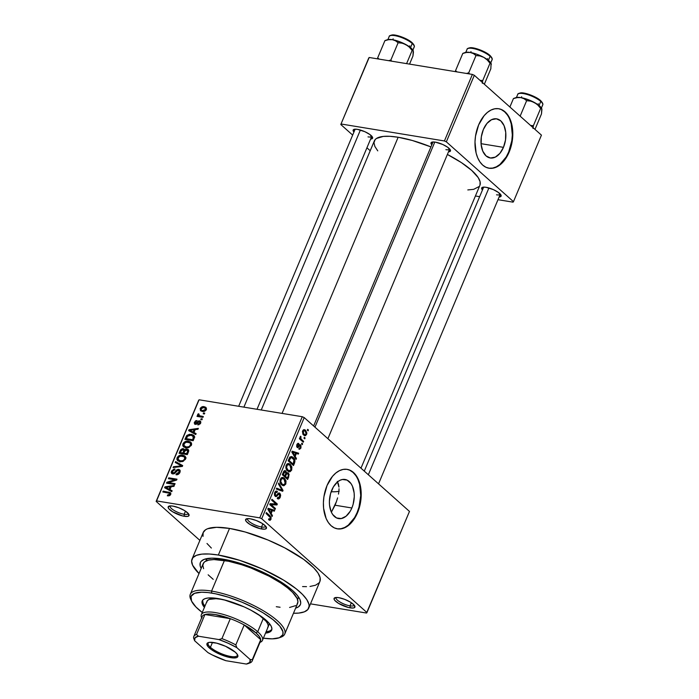 <?xml version="1.0" encoding="UTF-8"?>
<svg xmlns="http://www.w3.org/2000/svg" width="699" height="699" viewBox="0 0 699 699"><rect width="100%" height="100%" fill="white"/><g stroke="black" fill="none" stroke-linecap="round" stroke-linejoin="round"><path stroke-width="1.05" d="M247.638 518.614A9.795 2.805 -157.2 0 0 251.526 523.158A9.795 2.805 -157.2 0 0 261.54 526.985L261.741 528.994A11.298 3.242 22.8 0 1 249.194 523.944A11.298 3.242 22.8 0 1 246.459 518.824A11.298 3.242 22.8 0 1 250.303 518.798L247.367 518.632L245.532 519.864L246.275 521.489L250.085 524.512L259.914 528.619L264.676 529.16L266.284 528.523L265.769 526.312L261.959 523.28L256.149 520.458L250.303 518.798A11.298 3.242 22.8 0 1 266.336 527.186A11.298 3.242 22.8 0 1 261.741 528.994L261.54 526.985A9.795 2.805 22.8 0 1 251.771 523.306A9.795 2.805 22.8 0 1 247.551 518.772A9.795 2.805 22.8 0 1 247.638 518.614M336.114 597.488A9.795 2.805 -157.2 0 0 340.002 602.031A9.795 2.805 -157.2 0 0 350.016 605.858L350.216 607.868A11.298 3.242 22.8 0 1 337.661 602.818A11.298 3.242 22.8 0 1 334.935 597.697A11.298 3.242 22.8 0 1 338.779 597.671L335.843 597.505L334.008 598.737L334.751 600.362L338.561 603.386L348.39 607.492L353.144 608.034L354.76 607.396L354.236 605.185L350.435 602.154L344.624 599.331L338.779 597.671A11.298 3.242 22.8 0 1 354.812 606.059A11.298 3.242 22.8 0 1 350.216 607.868L350.016 605.858A9.795 2.805 22.8 0 1 340.247 602.18A9.795 2.805 22.8 0 1 336.027 597.645A9.795 2.805 22.8 0 1 336.114 597.488M170.233 505.91A9.795 2.805 -157.2 0 0 174.121 510.453A9.795 2.805 -157.2 0 0 184.134 514.281L184.335 516.29A11.298 3.242 22.8 0 1 171.779 511.24A11.298 3.242 22.8 0 1 169.044 506.12A11.298 3.242 22.8 0 1 172.889 506.093L169.962 505.927L168.118 507.159L168.87 508.785L172.679 511.808L182.509 515.914L187.262 516.456L188.879 515.818L188.354 513.608L184.553 510.576L178.743 507.754L172.889 506.093A11.298 3.242 22.8 0 1 188.931 514.481A11.298 3.242 22.8 0 1 184.335 516.29L184.134 514.281A9.795 2.805 22.8 0 1 174.366 510.602A9.795 2.805 22.8 0 1 170.145 506.067A9.795 2.805 22.8 0 1 170.233 505.91M338.43 484.005L337.311 481.384L338.963 487.089L338.43 484.005M339.024 488.75L338.963 490.488L339.024 488.75M338.77 492.288L338.482 494.114L338.77 492.288M337.608 497.871L336.437 501.611L337.608 497.871M335.057 505.22L336.437 501.611L331.378 512.201L335.057 505.22L351.868 507.981L335.057 505.22M331.798 490.086A19.825 12.189 -80.7 0 1 345.044 479.462A19.825 12.189 -80.7 0 1 351.868 507.981L350.243 511.222L346.092 516.203L341.287 518.562L336.569 517.95L332.654 514.464L331.186 511.79L329.526 505.089L329.395 501.323L330.548 493.669L333.423 486.836L337.573 481.864L339.941 480.318L342.379 479.497L347.097 480.108L351.012 483.603L352.471 486.277L354.14 492.978L354.271 496.744L353.117 504.39L351.868 507.981A19.825 12.189 -80.7 0 1 338.622 518.597A19.825 12.189 -80.7 0 1 331.798 490.086M337.18 528.802A30.136 18.523 99.3 0 0 357.084 512.629L357.556 512.708A30.136 18.523 -80.7 0 1 337.425 528.846A30.136 18.523 -80.7 0 1 327.045 485.508L332.488 476.36L335.835 473.013L339.426 470.672L343.13 469.422L346.8 469.317L350.295 470.357L353.493 472.498L356.254 475.661L358.473 479.724L360.999 489.903L360.675 501.489L359.443 507.256L355.083 517.636L348.766 525.202L345.175 527.544L341.47 528.794L337.8 528.898L334.305 527.867L331.116 525.727L328.355 522.555L326.127 518.492L323.602 508.313L323.401 502.59L323.925 496.727L327.045 485.508A30.136 18.523 -80.7 0 1 347.185 469.37A30.136 18.523 -80.7 0 1 357.556 512.708L357.084 512.629A30.136 18.523 99.3 0 0 346.949 469.335M431.807 144.842A10.546 3.023 22.8 0 1 431.825 142.177A10.546 3.023 22.8 0 1 435.407 142.15L432.672 141.993L431.169 142.587L431.807 144.842M353.939 132.059A10.546 3.023 22.8 0 1 353.947 129.394A10.546 3.023 22.8 0 1 357.53 129.367L354.795 129.21L353.292 129.804L353.939 132.059M482.459 189.988A10.546 3.023 22.8 0 1 482.467 187.323A10.546 3.023 22.8 0 1 486.05 187.297L483.315 187.14L481.812 187.734L482.459 189.988M185.445 511.144L184.134 514.281L185.445 511.144M351.335 602.721L350.016 605.858L351.335 602.721M262.859 523.848L261.54 526.985L262.859 523.848M207.69 558.475A49.725 14.251 -157.2 0 0 205.987 561.026A49.725 14.251 22.8 0 1 206.205 560.336A49.725 14.251 22.8 0 1 207.69 558.475M201.163 568.453A54.242 15.544 22.8 0 1 204.458 559.252A54.242 15.544 22.8 0 1 222.911 559.121L236.349 562.188L250.993 567.09L270.216 575.758L282.798 583.123L292.593 590.524L297.136 595.172L299.88 599.366L300.727 602.957L300.421 604.486L298.377 606.915L295.616 608.156A54.242 15.544 22.8 0 0 299.88 599.366A54.242 15.544 22.8 0 0 222.911 559.121L211.832 558.16L204.082 559.392L201.094 561.384L200.307 562.712L200.185 565.945L201.163 568.453M308.705 608.121L319.889 581.507A63.286 18.139 -157.2 0 0 292.619 552.219A63.286 18.139 -157.2 0 0 229.517 528.427L218.333 555.041A63.286 18.139 22.8 0 1 281.435 578.833A63.286 18.139 22.8 0 1 308.705 608.121A63.286 18.139 22.8 0 1 293.466 613.268L298.814 613.075L304.371 611.835L307.848 609.511L309.124 606.182L308.914 604.189L306.809 599.62L302.527 594.438L296.254 588.846L283.619 580.135L262.544 569.117L239.626 560.31L218.333 555.041L229.517 528.427L216.603 527.308L207.551 528.75L205.541 529.781L203.156 532.612L203.007 536.386M261.243 409.981L374.349 140.901A57.257 16.409 -157.2 0 1 398.15 137.249L412.331 140.49L430.942 146.912A57.257 16.409 -157.2 0 0 398.15 137.249L282.064 413.406L398.15 137.249L390.007 136.322L383.297 136.419L376.455 138.472L375.127 139.643L373.974 142.648L374.865 146.44L377.766 150.87M360.981 468.199L479.916 185.279A57.257 16.409 -157.2 0 0 447.386 154.453L461.366 162.587L471.703 170.407L478.195 177.59L480.099 181.723L479.968 185.139M364.275 471.135L483.621 187.218A9.043 2.595 22.8 0 1 483.673 187.114M238.665 406.276L355.101 129.289A9.043 2.595 22.8 0 1 355.153 129.184M313.633 425.979L432.978 142.072A9.043 2.595 22.8 0 1 433.031 141.967M503.463 147.358L481.052 143.679L503.463 147.358L499.881 153.378L495.32 157.118L490.462 158.009L486.067 155.921L482.782 151.159L481.122 144.466L481.331 136.838L483.385 129.455A19.825 12.189 -80.7 0 1 496.639 118.839A19.825 12.189 -80.7 0 1 503.463 147.358A19.825 12.189 -80.7 0 1 490.217 157.974A19.825 12.189 -80.7 0 1 483.385 129.455L486.967 123.435L491.537 119.695L496.386 118.804L500.79 120.892L504.066 125.654L505.726 132.347L505.517 139.975L503.463 147.358M488.776 168.179A30.136 18.523 99.3 0 0 508.68 152.006L509.152 152.085A30.136 18.523 -80.7 0 1 489.012 168.223A30.136 18.523 -80.7 0 1 478.64 124.885L484.084 115.737L487.43 112.39L491.021 110.049L494.726 108.799L498.396 108.695L501.891 109.726L505.08 111.866L507.841 115.038L510.069 119.101L512.594 129.28L512.271 140.866L511.039 146.633L509.152 152.085L503.708 161.233L500.362 164.58L496.771 166.921L493.066 168.171L489.396 168.276L485.901 167.236L482.703 165.095L479.942 161.932L477.723 157.869L476.115 153.055L474.997 141.967L475.521 136.104L478.64 124.885A30.136 18.523 -80.7 0 1 498.771 108.747A30.136 18.523 -80.7 0 1 509.152 152.085L508.68 152.006A30.136 18.523 99.3 0 0 498.544 108.712M409.474 511.423L304.222 417.591L261.706 518.728L366.958 612.56L409.474 511.423L304.222 417.591L302.283 416.718L259.766 517.854L156.559 500.912L199.075 399.784L302.283 416.718L304.222 417.591L261.706 518.728L366.958 612.56L366.547 613.049L310.496 603.849L366.547 613.049L409.474 511.423M304.318 437.312L305.079 437.985L304.729 438.832L303.96 438.159L304.318 437.312L303.96 438.159L304.729 438.832L305.079 437.985L304.1 437.827L305.079 437.985L304.318 437.312M301.645 439.584L303.654 441.375L303.305 442.222L299.417 438.762L299.775 437.915L300.395 438.465L300.063 437.067L300.675 436.22L300.78 438.413L301.645 439.584L300.919 438.719L300.675 436.22L300.133 436.84L300.395 438.465L299.775 437.915L299.417 438.762L303.305 442.222L303.654 441.375L302.055 441.113L303.654 441.375L301.645 439.584L300.046 439.322L301.645 439.584M301.881 443.114L302.641 443.795L302.283 444.643L301.522 443.961L301.881 443.114L301.522 443.961L302.283 444.643L302.641 443.795L301.662 443.638L302.641 443.795L301.881 443.114M300.544 444.913L297.477 446.512L296.638 446.373L297.477 446.512L297.468 445.001L296.769 444.879L298.543 444.468L298.831 443.559L297.8 443.393L298.831 443.559L296.9 444.529L297.206 447.43L299.277 446.399L298.193 446.215L299.277 446.399L299.836 445.752L298.683 445.56L300.282 445.848L300.404 447.526L299.102 448.129L298.814 449.038L300.937 448.085L300.544 444.913L299.408 444.73L300.972 445.464L300.937 448.085L299.53 449.291L298.814 449.038L299.102 448.129L300.343 447.657L300.395 445.979L299.836 445.752L297.713 447.683L296.822 446.923L296.752 444.931L297.791 443.393L298.831 443.559L297.39 445.193L297.687 446.609L299.504 444.669L300.544 444.913L299.976 444.608M295.17 456.36L296.455 458.509L296.079 459.4L291.824 452.061L292.199 451.178L298.674 453.232L298.298 454.114L296.402 453.433L295.17 456.36L296.402 453.433L298.298 454.114L298.674 453.232L292.199 451.178L291.824 452.061L296.079 459.4L296.455 458.509L295.476 458.352L296.455 458.509L295.17 456.36L294.227 456.202L295.17 456.36M291.675 470.112L290.076 471.738L287.63 470.995L285.839 467.465L286.843 464.188L287.901 463.551L289.334 463.734L291.876 466.958L291.675 470.112L291.876 466.958L290.312 464.407L288.696 463.533L286.197 465.219C285.568 467.902 286.04 469.833 287.63 470.995L289.814 471.79L288.477 471.572L289.814 471.79L291.675 470.112L290.836 469.973L291.675 470.112M285.83 484.023L283.969 485.709L281.784 484.905L279.993 481.375L280.998 478.099L282.047 477.461L283.488 477.644L286.031 480.868L285.83 484.023L286.031 480.868L284.467 478.317L282.842 477.443L280.351 479.13C279.714 481.821 280.194 483.743 281.784 484.905L283.969 485.709L282.632 485.482L283.969 485.709L285.83 484.023L284.991 483.883L285.83 484.023M270.382 518.728L268.835 518.772L268.547 519.68L270.05 520.318L270.985 519.331L270.041 519.174L270.985 519.331L269.945 520.336L268.547 519.68L268.835 518.772L270.129 519.112L270.461 517.732L266.031 513.433L266.38 512.585L271.046 517.155L270.985 519.331L270.006 515.818L266.38 512.585L266.031 513.433L270.356 517.461L270.382 518.728L268.739 519.086M271.168 513.459L272.453 515.609L272.077 516.5L267.822 509.169L268.198 508.278L274.672 510.331L274.296 511.214L272.4 510.532L271.168 513.459L272.4 510.532L274.296 511.214L274.672 510.331L268.198 508.278L267.822 509.169L272.077 516.5L272.453 515.609L271.465 515.451L272.453 515.609L271.168 513.459L270.225 513.302L271.168 513.459M271.16 504.704L275.432 508.514L275.083 509.361L269.744 504.599L270.12 503.699L275.904 503.944L271.623 500.126L271.981 499.278L277.32 504.04L276.935 504.949L271.16 504.704L276.935 504.949L277.32 504.04L271.981 499.278L271.623 500.126L275.904 503.944L270.12 503.699L269.744 504.599L275.083 509.361L275.432 508.514L273.833 508.252L275.432 508.514L271.16 504.704L269.788 504.486L271.16 504.704M279.801 493.284L277.992 493.442L276.184 495.678L274.506 495.294L275.528 495.46L275.336 493.101L274.55 492.978L277.084 492.358L277.372 491.449L275.773 491.187L277.372 491.449L276.551 491.039L274.698 492.577L275.153 496.29L279.46 494.141L279.652 496.674L277.547 497.592L277.258 498.501L278.185 498.972L280.247 497.304L279.801 493.284L278.455 493.066L280.325 493.992L280.649 495.582L279.967 497.871L278.831 498.92L277.617 498.763L277.547 497.592L278.665 497.837L279.556 496.875L279.714 494.455L278.709 494.01L276.708 496.36L275.738 496.613L274.48 495.215L274.515 493.083L275.589 491.301L277.372 491.449L277.084 492.358L276.009 492.183L275.214 493.424L275.223 495.049L276.088 495.696L278.447 493.066L279.801 493.284L279.102 492.926M278.805 483.026L283.025 490.453L282.684 491.275L276.288 489.029L276.655 488.155L282.213 490.357L278.438 483.918L278.805 483.026L278.438 483.918L282.213 490.357L276.655 488.155L276.288 489.029L282.684 491.275L283.025 490.453L282.178 490.314L283.025 490.453L278.805 483.026M285.725 470.96L284.397 470.742L285.725 470.96C284.834 470.27 284.065 470.645 283.41 472.096L282.3 474.726L287.639 479.479L288.739 476.858L288.259 472.882L286.73 472.629L288.259 472.882L289.141 474.542L287.639 479.479L282.3 474.726L284.476 470.707L285.882 471.117L286.459 472.874L288.259 472.882L286.459 472.874L285.087 470.637M293.178 457.478L294.987 460.903L293.484 465.569L288.145 460.807L289.91 457.067L291.92 456.657L293.178 457.478L291.466 456.534L289.805 457.19L288.145 460.807L293.484 465.569L294.532 463.088L293.729 462.956L294.532 463.088C295.24 460.484 294.795 458.614 293.178 457.478L290.015 456.963L293.178 457.478M305.594 430.296L306.931 433.17L305.577 435.66L304.362 435.556L303.017 434.35L302.431 431.519L303.681 429.719L305.594 430.296L304.388 429.632L302.632 430.899L303.646 435.049L304.878 435.739L306.651 434.481L305.882 434.359L306.651 434.481L305.594 430.296L303.331 429.92L305.594 430.296M307.674 429.326L308.442 430.007L308.084 430.855L307.324 430.173L307.674 429.326L307.324 430.173L308.084 430.855L308.442 430.007L307.455 429.841L308.442 430.007L307.674 429.326M198.665 400.265L156.148 501.401L199.879 540.388L156.148 501.401L156.559 500.912L259.766 517.854L261.706 518.728L259.766 517.854L302.283 416.718L199.075 399.784L156.148 501.401L198.665 400.265M204.746 413.126L203.575 412.934L203.217 413.782L204.388 413.974L204.746 413.126L203.575 412.934L203.217 413.782L204.388 413.974L204.746 413.126M202.308 418.937L201.129 418.745L200.779 419.592L201.95 419.784L202.308 418.937L201.129 418.745L200.779 419.592L201.95 419.784L202.308 418.937M196.122 433.651L193.972 432.515L195.204 429.588L197.966 429.256L198.341 428.373L188.992 429.728L188.616 430.619L195.746 434.542L196.122 433.651L193.972 432.515L195.204 429.588L197.966 429.256L198.341 428.373L188.992 429.728L188.616 430.619L195.746 434.542L196.122 433.651M191.142 442.572L188.547 441.244L191.238 443.917L188.547 441.244C186.336 440.728 184.466 441.585 182.955 443.813L183.75 444.52L182.955 443.813L183.514 446.827L185.899 447.797L189.071 447.421L191.509 444.835L191.57 443.419L190.626 442.056L188.547 441.244L186.187 441.287L184.309 442.126L182.955 443.813L182.727 445.429L183.365 446.678L185.541 447.727L188.249 447.701L191.377 445.202L190.783 442.187M185.375 457.828L182.701 455.163C180.482 454.638 178.621 455.495 177.109 457.723L177.904 458.43L177.109 457.723L177.668 460.737L180.054 461.707L183.217 461.331L185.663 458.745L185.716 457.329L184.781 455.966L182.701 455.163L180.333 455.198L178.463 456.036L177.109 457.723L176.882 459.339L177.52 460.589L179.695 461.637L182.404 461.611L185.532 459.112L184.938 456.098M173.081 473.109L173.902 473.843L172.426 471.301L174.733 469.885L174.977 469.02L171.456 471.17L172.251 471.877L171.456 471.17L171.709 473.52L172.697 473.948L178.332 470.217L179.748 472.812L179.014 472.166L176.244 473.887L177.197 474.735L176.244 473.887L175.991 474.752C177.686 474.988 178.996 474.202 179.949 472.402L180.089 470.366L178.053 469.344L176.454 470.069L174.112 472.926L172.583 472.917L172.697 470.794L174.733 469.885L174.977 469.02L173.99 469.038L171.456 471.17L171.22 472.629L171.893 473.66L174.462 473.581L177.983 470.2L179.049 470.628L179.014 472.166L177.834 473.564L176.244 473.887L175.991 474.752L178.245 474.359L179.949 472.402L179.687 469.833L178.673 469.37L176.183 470.331L174.025 472.978L172.522 472.865L173.693 473.905M172.12 490.75L169.971 489.615L171.203 486.687L173.964 486.355L174.339 485.473L164.99 486.827L164.615 487.719L171.744 491.642L172.12 490.75L169.971 489.615L171.203 486.687L173.964 486.355L174.339 485.473L164.99 486.827L164.615 487.719L171.744 491.642L172.12 490.75M169.507 493.214L170.46 494.857L169.743 494.228L167.611 494.971L168.642 495.888L167.611 494.971L167.358 495.836L170.233 495.154L170.871 493.643L170.425 492.646L163.173 491.135L162.823 491.982L169.612 493.284L169.577 494.516L167.611 494.971L167.358 495.836L169.551 495.652L170.687 494.42L170.477 492.699L163.173 491.135L162.823 491.982L168.459 492.909L170.739 494.289M175.1 483.656L168.529 482.581L176.602 480.091L176.978 479.182L168.774 477.828L168.415 478.675L174.995 479.759L166.912 482.249L166.537 483.158L174.741 484.503L175.1 483.656L168.529 482.581L176.602 480.091L176.978 479.182L168.774 477.828L168.415 478.675L174.995 479.759L166.912 482.249L166.537 483.158L174.741 484.503L175.1 483.656M182.692 465.586L175.598 461.585L175.231 462.467L181.539 465.892L173.448 466.705L173.081 467.579L182.343 466.416L182.692 465.586L175.598 461.585L175.231 462.467L181.539 465.892L173.448 466.705L173.081 467.579L182.343 466.416L182.692 465.586M188.407 452L188.739 450.401L187.952 449.317L186.467 448.976L184.58 449.85L183.924 448.889L182.369 448.671L180.692 449.737L179.093 453.275L187.306 454.621L188.407 452L188.258 449.536L187.079 449.02L184.58 449.85L183.243 448.653L180.202 450.645L179.093 453.275L187.306 454.621L188.407 452M194.191 438.229L194.532 436.622L193.903 435.407L189.534 434.262L186.895 435.398L184.938 439.365L193.151 440.711L194.191 438.229L193.85 435.363L191.395 434.341L186.65 435.678L184.938 439.365L193.151 440.711L194.191 438.229M195.571 423.515L196.384 424.249L195.301 422.31L196.969 420.518L194.436 422.196L195.336 424.389L199.364 421.68L200.456 423.55L199.809 422.974L198.097 424.066L198.918 424.791L198.097 424.066L197.852 424.931L200.639 423.175L200.526 421.279L198.315 420.973L195.571 423.515L195.301 422.31L196.969 420.518L195.493 420.868L194.226 422.965L195.17 424.354L196.856 423.961L198.804 421.768L199.914 422.126L199.521 423.472L198.097 424.066L197.852 424.931L200.307 423.786L200.438 421.191L199.565 420.815L195.309 423.402L196.297 424.284M203.322 416.517L199.075 415.652L199.075 414.14L198.324 413.756L197.616 414.717L198.306 415.695L197.354 415.538L196.996 416.386L202.963 417.364L203.322 416.517L199.075 415.652L199.075 414.14L198.324 413.756L197.668 414.507L198.306 415.695L197.354 415.538L196.996 416.386L202.963 417.364L203.322 416.517M206.354 409.579L206.065 407.482L202.492 406.713L200.307 408.277L200.438 410.636L203.348 411.501L205.829 410.409L206.354 409.579L205.995 407.412L204.195 406.696C202.588 406.302 201.251 406.923 200.167 408.557L200.534 410.732L202.273 411.431C203.89 411.842 205.253 411.222 206.354 409.579M368.766 57.973L340.797 124.509L352.663 135.09L340.797 124.509L369.177 57.484L472.384 74.426L444.415 140.962L341.208 124.02L444.415 140.962L446.346 141.836L513.468 201.67L541.437 135.134L474.324 75.3L446.346 141.836L513.468 201.67L513.057 202.16L497.994 199.687L513.057 202.16L513.468 201.67L541.437 135.134L474.324 75.3L472.384 74.426L474.324 75.3L446.346 141.836L444.415 140.962L472.384 74.426L369.177 57.484L340.797 124.509L368.766 57.973M366.931 147.804L370.217 150.739L366.931 147.804M479.645 196.672L475.416 195.982L479.645 196.672M499.121 196.996L501.183 195.816L498.404 192.443L493.424 189.639L486.05 187.297A10.546 3.023 22.8 0 1 501.017 195.117A10.546 3.023 22.8 0 1 499.121 196.996M370.601 139.066L372.663 137.886L369.885 134.514L364.904 131.709L357.53 129.367A10.546 3.023 22.8 0 1 372.497 137.187A10.546 3.023 22.8 0 1 370.601 139.066M448.478 151.849L450.54 150.669L447.762 147.297L442.782 144.492L435.407 142.15A10.546 3.023 22.8 0 1 450.374 149.97A10.546 3.023 22.8 0 1 448.478 151.84M467.806 189.936L473.704 189.324L479.138 186.528M488.924 168.197L492.594 168.092L496.299 166.843L499.89 164.501L506.207 156.934L508.68 152.006L511.799 140.787L512.323 134.924L511.205 123.837L509.597 119.022M507.378 114.959L504.617 111.796L501.419 109.647M449.675 148.966A9.043 2.595 22.8 0 1 449.64 149.079A9.043 2.595 22.8 0 1 445.883 149.656A9.043 2.595 -157.2 0 0 449.675 148.966M371.798 136.183A9.043 2.595 22.8 0 1 371.763 136.296A9.043 2.595 22.8 0 1 368.006 136.873A9.043 2.595 -157.2 0 0 371.798 136.183M500.327 194.112A9.043 2.595 22.8 0 1 500.283 194.226A9.043 2.595 22.8 0 1 496.526 194.803A9.043 2.595 -157.2 0 0 500.327 194.112M302.58 586.566L306.512 586.653M309.998 586.461L315.555 585.22L319.041 582.896L319.959 581.35L320.098 577.575L317.993 573.005L313.72 567.824L303.619 559.34L284.711 547.841L268.04 540.039L245.2 532L229.517 528.427A63.286 18.139 -157.2 0 0 203.217 532.463L192.033 559.078A63.286 18.139 22.8 0 1 218.333 555.041L209.342 554.01L201.924 554.115L196.367 555.364L192.88 557.688L191.613 561.009L192.601 565.203L199.014 573.564A63.286 18.139 22.8 0 1 192.033 559.078M206.991 543.481L211.369 548.06M331.169 491.72A49.725 14.251 -157.2 0 0 338.884 491.318M297.547 599.515A49.725 14.251 -157.2 0 0 298.176 596.509A49.725 14.251 22.8 0 1 297.879 598.868L297.573 599.602M336.831 491.624L339.207 491.248L336.831 491.624M265.664 526.19A9.795 2.805 22.8 0 1 265.611 526.364A9.795 2.805 22.8 0 1 261.54 526.985A9.795 2.805 -157.2 0 0 265.664 526.19M354.14 605.063A9.795 2.805 22.8 0 1 354.087 605.238A9.795 2.805 22.8 0 1 350.016 605.858A9.795 2.805 -157.2 0 0 354.14 605.063M188.249 513.477A9.795 2.805 22.8 0 1 188.197 513.66A9.795 2.805 22.8 0 1 184.134 514.281A9.795 2.805 -157.2 0 0 188.249 513.477M337.337 528.828L341.007 528.715L344.712 527.465L348.303 525.124L354.611 517.566L357.084 512.629L358.98 507.177L360.728 495.556L359.609 484.459L358.01 479.645M355.782 475.582L353.021 472.419L349.832 470.278M170.731 494.307L169.708 493.389M164.422 492.245L163.173 491.135L164.422 492.245M170.844 493.922L168.747 492.052L170.844 493.922M168.022 489.588L164.99 486.827L168.022 489.588M171.875 491.318L169.971 489.615L171.875 491.318M168.739 490.069L170.128 490.715L167.078 487.989L165.68 487.352L170.119 486.819L169.132 489.178L171.788 491.537L167.078 487.989L171.674 491.607L169.097 490.209M165.68 487.352L168.494 489.85L165.68 487.352L170.119 486.819L170.871 487.483L170.119 486.819L169.132 489.178L165.68 487.352M168.241 483.437L166.912 482.249L168.241 483.437M175.685 480.37L174.995 479.759L175.685 480.37M170.014 478.937L168.774 477.828L170.014 478.937M169.77 483.691L168.529 482.581L169.77 483.691M178.332 470.217L180.193 471.615M174.601 473.494L174.025 472.978L174.601 473.494M175.746 472.279L175.134 471.738L175.746 472.279M176.795 470.89L176.183 470.331L176.795 470.89M180.211 470.742L178.673 469.37L180.211 470.742M174.269 467.43L173.448 466.705L174.269 467.43M180.77 466.617L180.106 466.015L180.77 466.617M182.151 466.443L181.539 465.892L182.151 466.443M178.638 464.346L175.598 461.585L181.076 465.674L178.638 464.346M181.653 465.997L182.352 466.39L181.653 465.997M185.296 456.482L182.701 455.163L185.794 457.889M186.126 457.95L185.025 457.793M179.923 461.279L179.931 462.065M180.421 460.859L178.446 460.091L178.07 457.88L180.307 456.054L184.152 456.735L185.287 459.601L184.571 458.963C183.444 460.624 182.063 461.253 180.421 460.859L177.974 459.4L178.717 456.936L181.338 455.931L184.239 456.823L184.746 458.343L184.029 459.802L182.675 460.693L180.421 460.859M180.945 451.309L180.202 450.645L180.945 451.309M184.58 449.85L183.243 448.653L184.58 449.85M188.747 450.514L187.079 449.02L188.747 450.514M182.858 452.987L180.412 452.585L181.653 453.695L180.412 452.585L181.032 451.108L183.024 449.518L184.641 451.222L183.828 450.497L183.531 451.397L184.274 452.061L183.531 451.397L182.858 452.987L184.108 454.097L182.858 452.987L180.412 452.585L181.522 450.13L182.719 449.501L183.828 450.497L182.858 452.987M186.703 453.616L183.82 453.144L185.069 454.254L183.82 453.144L184.527 451.475L186.729 449.868L188.538 451.659L187.716 450.925L187.454 451.825L188.197 452.489L187.454 451.825L186.703 453.616L187.446 454.28L183.82 453.144L184.868 450.776L186.074 449.876L187.716 450.925L186.703 453.616M183.024 449.518L183.828 450.497M185.768 447.36L185.777 448.146M186.266 446.949L184.291 446.18L183.916 443.97L186.161 442.144L189.997 442.825L191.133 445.691L190.416 445.053C189.289 446.713 187.909 447.343 186.266 446.949L183.828 445.481L184.562 443.026L187.192 442.021L190.084 442.913L190.591 444.424L189.875 445.892L188.52 446.783L186.266 446.949M186.685 437.653L185.943 436.989L186.685 437.653M192.889 435.853L193.501 436.814L193.186 438.186L193.938 438.85L193.186 438.186L192.548 439.706L186.257 438.675L187.498 439.785L186.257 438.675L187.952 435.652L190.18 435.101L192.889 435.853L193.186 438.186L192.548 439.706L193.291 440.37L192.548 439.706L186.257 438.675L187.349 436.272L186.65 435.678L187.341 436.281L191.028 435.189L194.497 437.268M194.226 437.032L191.395 434.341L194.523 437.076M194.794 437.128L194.156 437.024M192.024 432.489L188.992 429.728L192.024 432.489M195.877 434.219L193.972 432.515L195.877 434.219M192.741 432.969L194.13 433.616L191.08 430.89L189.691 430.252L194.121 429.719L193.134 432.078L195.79 434.437L191.08 430.89L195.676 434.507L193.099 433.109M189.691 430.252L192.496 432.751L189.691 430.252L194.121 429.719L194.872 430.383L194.121 429.719L193.134 432.078L189.691 430.252M199.364 421.68L200.779 422.773M194.61 424.075L195.336 424.389M196.873 423.944L196.183 423.332L196.873 423.944M197.668 423.078L196.926 422.414L197.668 423.078M200.84 421.951L199.565 420.815L200.84 421.951M202.046 419.557L201.129 418.745L202.046 419.557M198.595 416.648L197.354 415.538L198.595 416.648M199.547 416.796L198.306 415.695L199.547 416.796M200.395 416.936L197.668 414.507L200.395 416.936M198.953 414.306L198.324 413.756L198.953 414.306M199.075 415.652L200.552 416.962L198.717 414.734M201.469 417.12L200.229 416.01L201.469 417.12M204.484 413.747L203.575 412.934L204.484 413.747M200.91 409.221L200.167 408.557L200.91 409.221M206.546 408.801L204.195 406.696L206.546 408.801M202.623 410.584L201.303 410.06L201.015 408.723L203.89 407.552L205.218 408.085L206.144 409.981L205.506 409.413L202.623 410.584L203.636 411.484L201.102 409.832L201.574 407.998L203.89 407.552L205.567 408.627L204.947 410.138L202.623 410.584M186.729 449.868L187.716 450.925M268.407 515.556L270.006 515.818L268.407 515.556M267.927 508.907L274.672 510.331L267.927 508.907M271.596 510.401L272.4 510.532L271.596 510.401M270.662 512.62L269.438 510.445L268.468 510.287L269.438 510.445L268.591 509.152L267.874 509.038L271.649 510.261L270.662 512.62L269.735 512.463L270.662 512.62L271.649 510.261L268.591 509.152L270.662 512.62M275.712 503.778L277.32 504.04L275.712 503.778M272.4 503.796L276.935 504.949L269.963 504.084L272.4 503.796M280.247 497.304L279.399 497.164L280.247 497.304M277.494 497.775L278.185 497.889L277.547 497.592M277.756 493.73L279.46 494.141M275.153 496.29L275.782 496.622M275.083 491.86L277.084 492.358M276.184 495.678L275.528 495.46M276.839 489.221L281.225 489.947L276.839 489.221M278.193 489.702L282.213 490.357L278.193 489.702M283.296 485.7L283.969 485.709M281.33 477.801L284.467 478.317L281.33 477.801M285.236 480.737L286.031 480.868L285.236 480.737M280.579 480.082L280.736 480.685M282.151 484.066C280.893 483.21 280.5 481.751 280.981 479.68L280.194 479.558L282.737 478.431L280.963 478.142L284.091 479.147L285.201 483.472L283.375 484.73L280.849 483.857L283.689 484.748L284.528 484.416L285.402 482.817L285.271 480.851L283.445 478.684L281.54 478.841L280.71 481.41L282.151 484.066M288.739 476.858L287.936 476.727L288.739 476.858M285.9 472.777L286.459 472.874L285.9 472.777M284.877 475.853L282.475 474.298L283.278 474.429L283.899 472.961L283.095 472.83L285.463 471.886L285.865 473.328L284.877 475.853L283.278 475.591L284.877 475.853L285.9 473.101L285.043 471.659L283.278 474.429L284.877 475.853M283.724 471.441L285.463 471.886M287.368 478.081L285.498 476.412L283.899 476.15L285.498 476.412L286.206 474.743L285.402 474.604L287.909 473.73L288.425 475.346L287.368 478.081L285.769 477.819L287.368 478.081L288.215 476.063L288.346 474.376L287.464 473.485L286.529 474.062L285.498 476.412L287.368 478.081M285.882 473.223L287.909 473.73M289.15 471.79L289.814 471.79M287.175 463.891L290.312 464.407L287.175 463.891M291.081 466.827L291.876 466.958L291.081 466.827M286.433 466.172L286.581 466.775M287.997 470.156C286.739 469.3 286.354 467.841 286.826 465.77L286.048 465.639L288.582 464.52L286.808 464.232L289.945 465.237L291.046 469.562L289.22 470.82L286.695 469.946L290.172 470.637L291.168 469.239L291.125 466.941L289.299 464.774L287.394 464.922L286.555 467.5L287.997 470.156M293.222 464.171L288.329 460.388L289.133 460.519L289.762 459.025L288.958 458.894L289.762 459.025L290.373 457.906L289.456 457.758L291.483 457.548L293.982 459.82L293.222 464.171L291.623 463.909L293.222 464.171L294.209 461.558L293.86 459.593L292.54 458.09L291.02 457.548L289.133 460.519L293.222 464.171M291.929 451.807L298.674 453.232L291.929 451.807M295.598 453.301L296.402 453.433L295.598 453.301M294.663 455.521L293.44 453.345L292.47 453.179L293.44 453.345L292.593 452.052L291.876 451.938L295.651 453.162L294.663 455.521L293.737 455.364L294.663 455.521L295.651 453.162L292.593 452.052L294.663 455.521M298.814 449.038L299.417 449.274M300.937 448.085L300.168 447.954L300.937 448.085M299.836 445.752L300.282 445.848M297.206 447.43L297.678 447.675M298.831 443.559L298.255 443.323M297.914 446.53L297.477 446.512M299.6 438.334L300.395 438.465L299.6 438.334M300.151 436.796L301.129 436.962L300.151 436.796M300.046 437.382L300.806 437.504L300.046 437.382M299.53 438.491L300.919 438.719L299.53 438.491M304.004 434.201L303.174 431.414L302.484 431.3L304.318 430.636L305.271 431.178L306.11 433.965L304.956 434.743L302.781 434L305.341 434.726L306.258 433.301L305.716 431.641L304.231 430.628L303.025 432.078L304.004 434.201M266.074 631.774A37.667 10.8 -157.2 0 0 271.867 629.432M204.396 607.414A37.667 10.8 22.8 0 1 202.221 600.939A37.667 10.8 22.8 0 1 217.878 598.536A37.667 10.8 22.8 0 1 255.432 612.7A37.667 10.8 22.8 0 1 271.666 630.131A37.667 10.8 22.8 0 1 265.515 633.111L269.089 632.342L271.16 630.961L271.911 628.978L271.326 626.487L269.421 623.569L261.976 616.937L250.731 610.087L244.196 606.915L223.96 599.803L217.878 598.536L208.101 597.986L204.798 598.728L202.727 600.109L201.967 602.092L202.553 604.583L204.466 607.501M284.729 634.054L297.591 603.447A51.228 14.679 -157.2 0 0 275.511 579.742A51.228 14.679 -157.2 0 0 224.431 560.476L211.57 591.083A51.228 14.679 -157.2 0 0 190.74 599.314L191.552 601.079A49.725 14.251 22.8 0 1 211.771 593.093L211.57 591.083L224.431 560.476A51.228 14.679 -157.2 0 0 203.138 563.744L190.277 594.351A51.228 14.679 22.8 0 1 211.57 591.083A51.228 14.679 22.8 0 1 262.649 610.349A51.228 14.679 22.8 0 1 284.729 634.054A51.228 14.679 22.8 0 1 279.888 637.497M202.264 612.481A49.725 14.251 22.8 0 1 191.552 601.079L195.956 607.012L202.264 612.481M191.203 600.214A51.228 14.679 22.8 0 1 190.277 594.351M225.41 560.642L225.838 559.646L225.41 560.642M206.729 602.372L207.393 600.633L209.211 599.41L216.008 598.702L220.718 599.244A33.15 9.498 22.8 0 1 226.389 600.432L220.718 599.244A33.15 9.498 22.8 0 0 206.948 601.358L201.347 614.666A33.15 9.498 22.8 0 1 224.938 614.893A33.15 9.498 22.8 0 1 257.713 631.747L255.974 632.883A31.638 9.07 22.8 0 1 260.71 639.664A31.638 9.07 22.8 0 1 259.617 642.25M255.109 612.507A33.15 9.498 22.8 0 1 268.058 627.047M279.023 637.846L280.858 637.191A51.228 14.679 -157.2 0 0 268.468 613.975A51.228 14.679 -157.2 0 0 211.57 591.083L211.771 593.093A49.725 14.251 22.8 0 1 267.001 615.312A49.725 14.251 22.8 0 1 279.023 637.846A49.725 14.251 22.8 0 1 263.383 638.17L272.261 638.851L279.373 637.724L282.824 634.683L282.938 631.713L279.81 626.138L272.994 619.655L263.069 612.813L255.144 608.348L242.037 602.215L228.503 597.234L215.685 593.827L208.101 592.577L201.618 592.219L194.514 593.346L191.054 596.387L191.552 601.079M296.9 604.574L297.931 601.883L297.136 598.493L292.593 592.376L287.507 587.842L280.998 583.149L269.115 576.194L250.958 568.007L241.671 564.74L228.468 561.227L213.973 559.576L208.695 560.126L205.025 561.577L203.837 562.625L202.806 565.308L203.601 568.706M208.145 574.814L213.221 579.349M276.297 606.715L280.081 607.248M289.587 607.457L295.712 605.622M204.956 606.085A37.667 10.8 -157.2 0 1 202.579 600.301L203.112 603.254M266.336 631.747L269.648 631.014L271.719 629.624M254.917 612.394L259.539 615.435L266.083 621.271L267.761 623.84L268.276 626.033L267.612 627.772M491.091 63.434L490.838 68.782L484.346 84.238L490.838 68.782L491.056 63.347A14.67 4.203 -157.2 0 0 489.082 60.953L490.008 63.242L490.812 63.146L491.266 64.011L491.091 63.434A14.67 4.203 -157.2 0 0 491.056 63.347L488.016 60.07L483.839 57.388L487.203 59.931L490.008 63.242L491.091 63.434M488.321 54.225L489.754 55.37A0.9 0.664 131.7 0 1 490.121 56.287A13.561 3.888 22.8 0 1 491.738 60.263M490.785 62.858L492.07 59.808A13.561 3.888 -157.2 0 0 490.121 56.287L488.409 60.376L490.121 56.287A13.561 3.888 -157.2 0 0 476.718 49.393A13.561 3.888 -157.2 0 0 467.072 49.297C466.88 48.738 467.893 48.214 470.112 47.733C473.843 47.095 485.674 51.333 490.025 55.501A0.9 0.664 -48.3 0 0 489.754 55.37A12.661 3.626 -157.2 0 0 478.352 49.297A12.661 3.626 -157.2 0 0 468.723 48.301M482.336 83.321L482.747 80.534L490.008 63.242L482.747 80.534L479.96 80.324L482.747 80.534L482.336 83.321M469.579 73.963L468.723 72.827L475.993 55.544L479.986 55.964L483.839 57.388L476.945 54.286L470.244 52.46L473.398 53.578L475.993 55.544L468.723 72.827L466.486 73.456L468.723 72.827L469.579 73.963M463.62 53.281L462.808 53.386L463.62 53.281L462.808 53.386L455.547 70.669L457.006 71.901L455.547 70.669L462.808 53.386L466.617 52.46L470.244 52.46L466.443 52.25L464.346 53.072M455.547 70.669L455.381 71.639L455.547 70.669M491.248 64.596L491.266 64.011M469.108 48.109L470.217 47.864M471.703 47.838L475.547 48.467M477.758 49.096L486.556 53.063M467.404 48.851A13.561 3.888 22.8 0 1 477.583 49.664A13.561 3.888 22.8 0 1 490.121 56.287A0.9 0.664 -48.3 0 0 490.034 55.501C491.939 57.536 492.62 58.978 492.07 59.808M462.808 53.386L466.617 52.46L470.244 52.46A14.67 4.203 -157.2 0 0 465.254 52.495L463.009 53.299M483.839 57.388A14.67 4.203 -157.2 0 0 470.244 52.46L473.398 53.578L475.993 55.544L479.986 55.964L483.839 57.388L487.203 59.931L490.008 63.242L489.082 60.953A14.67 4.203 -157.2 0 0 483.839 57.388M434.813 142.063L314.961 427.168L434.813 142.063M488.907 187.961L368.347 474.761L488.907 187.961M243.899 407.141L360.387 130.031L243.899 407.141M208.852 642.46A15.824 4.535 -157.2 0 0 210.416 647.309L209.377 647.999A16.724 4.797 22.8 0 1 208.241 642.626A16.724 4.797 22.8 0 1 221.216 644.53A16.724 4.797 22.8 0 1 235.414 652.272L237.669 654.998L237.59 656.981L236.673 657.593L233.239 657.951L225.235 656.291L216.279 652.551L211.281 649.511L207.979 646.566L206.869 644.163L208.127 642.669L209.595 642.346L216.638 643.15L225.62 646.304L235.414 652.272A16.724 4.797 22.8 0 1 237.669 654.998A16.724 4.797 22.8 0 1 228.162 657.121A16.724 4.797 22.8 0 1 209.377 647.999L210.416 647.309A15.824 4.535 22.8 0 1 208.153 643.202A15.824 4.535 22.8 0 1 208.852 642.46M212.487 642.39L210.416 647.309L212.487 642.39M259.976 642.381A33.15 9.498 -157.2 0 0 257.713 631.747A33.15 9.498 22.8 0 1 262.466 640.354A33.15 9.498 22.8 0 1 259.976 642.381M263.305 618.44L257.713 631.747L263.305 618.44M201.985 618.021A31.638 9.07 22.8 0 1 204.929 614.517L230.303 618.685L215.327 614.561L209.333 614.002L204.929 614.517A31.638 9.07 22.8 0 1 230.303 618.685A31.638 9.07 22.8 0 1 244.213 624.95L260.71 639.664L259.364 636.553L255.974 632.883L244.213 624.95A31.638 9.07 22.8 0 1 255.974 632.883L257.713 631.747A33.15 9.498 -157.2 0 0 220.5 613.67A33.15 9.498 -157.2 0 0 201.644 617.864A33.15 9.498 22.8 0 1 201.347 614.666M193.789 636.544L202.177 616.579A31.638 9.07 -157.2 0 1 204.929 614.517L196.541 634.482L198.446 636.212A30.136 8.633 22.8 0 0 194.637 640.738L193.597 637.986A31.638 9.07 22.8 0 1 193.789 636.544A31.638 9.07 22.8 0 1 196.541 634.482A31.638 9.07 -157.2 0 0 193.597 637.986L194.637 640.738L207.935 652.595L212.12 654.876L225.899 660.695L246.354 664.05L249.77 662.469L250.155 659.524L236.856 647.667L235.816 644.915L244.213 624.95L260.71 639.664L252.322 659.62L250.155 659.524L236.856 647.667L228.197 643.237L218.892 639.568L198.446 636.212L196.541 634.482L204.929 614.517L230.303 618.685L221.915 638.641L218.892 639.568L198.446 636.212L195.021 637.794L194.637 640.738L207.935 652.595A30.136 8.633 22.8 0 0 225.899 660.695L246.354 664.05A30.136 8.633 22.8 0 0 247.9 663.657A30.136 8.633 22.8 0 0 250.155 659.524L252.322 659.62A31.638 9.07 22.8 0 1 252.129 661.062A31.638 9.07 22.8 0 1 249.368 663.124M252.129 661.062L260.517 641.105A31.638 9.07 -157.2 0 0 260.71 639.664L252.322 659.62A31.638 9.07 -157.2 0 1 249.735 663.001L247.9 663.657M244.213 624.95A31.638 9.07 -157.2 0 0 230.303 618.685L221.915 638.641A31.638 9.07 22.8 0 1 235.816 644.915L244.213 624.95M237.363 654.439A15.824 4.535 22.8 0 1 237.319 655.461A15.824 4.535 22.8 0 1 226.057 655.356A15.824 4.535 22.8 0 1 210.416 647.309A15.824 4.535 -157.2 0 0 227.568 655.784A15.824 4.535 -157.2 0 0 237.363 654.439M235.816 644.915A31.638 9.07 -157.2 0 0 221.915 638.641L218.892 639.568A30.136 8.633 22.8 0 1 236.856 647.667L235.816 644.915M514.263 98.428L513.45 98.533L509.894 107.008L513.45 98.533L517.26 97.607L520.886 97.607L524.049 98.725L526.635 100.691L520.143 116.148L526.635 100.691L530.628 101.119L534.49 102.543L537.854 105.077L540.65 108.397L533.389 125.68L532.979 128.467L533.389 125.68L531.913 126.641L533.389 125.68L530.602 125.471L533.389 125.68L540.65 108.397L541.742 108.581L541.489 113.928L534.988 129.385L541.489 113.928L541.891 109.743M518.046 93.998A13.561 3.888 22.8 0 1 528.234 94.811A13.561 3.888 22.8 0 1 540.773 101.434A0.9 0.664 -48.3 0 0 540.406 100.525A12.661 3.626 -157.2 0 0 528.994 94.444A12.661 3.626 -157.2 0 0 519.366 93.456M539.051 105.523L540.773 101.434A13.561 3.888 -157.2 0 0 527.361 94.54A13.561 3.888 -157.2 0 0 517.714 94.444C517.522 93.884 518.544 93.36 520.764 92.88C524.486 92.242 536.316 96.488 540.668 100.647A0.9 0.664 131.7 0 1 540.773 101.434L539.051 105.523M541.742 108.59A14.67 4.203 -157.2 0 0 541.699 108.494L537.417 104.326L529.37 100.114L520.886 97.607L517.085 97.397L514.988 98.218M541.437 108.004L542.712 104.955A13.561 3.888 -157.2 0 0 540.773 101.434A13.561 3.888 22.8 0 1 542.38 105.409M519.75 93.255L520.86 93.011M522.345 92.984L526.19 93.614M528.4 94.243L537.199 98.21M538.964 99.372L540.406 100.525A0.9 0.664 131.7 0 1 540.677 100.647C542.573 102.683 543.263 104.125 542.712 104.955M541.769 108.642L541.699 108.494A14.67 4.203 -157.2 0 0 534.49 102.543L537.854 105.077L540.65 108.397L541.463 108.293L541.908 109.158L541.742 108.581M513.45 98.533L517.26 97.607L520.886 97.607A14.67 4.203 -157.2 0 0 515.897 97.642L513.66 98.445M524.049 98.725L526.635 100.691L530.628 101.119L534.49 102.543A14.67 4.203 -157.2 0 0 520.886 97.607L524.049 98.725M385.743 40.498L384.931 40.603L385.743 40.498L384.931 40.603L377.67 57.886L379.129 59.118L377.67 57.886L384.931 40.603L388.74 39.677L392.366 39.677L395.529 40.795L398.115 42.761L390.855 60.044L391.702 61.18L390.855 60.044L398.115 42.761L402.108 43.181L405.962 44.614L409.334 47.148L412.13 50.468L406.6 63.626L412.13 50.468L412.934 50.363L413.441 52.093L412.96 55.999L409.553 64.116L412.96 55.999L413.223 50.651A14.67 4.203 -157.2 0 0 413.179 50.564A14.67 4.203 -157.2 0 0 411.204 48.17L412.13 50.468L413.223 50.651L413.371 51.813M410.444 41.442L411.877 42.587A0.9 0.664 131.7 0 1 412.253 43.504A13.561 3.888 22.8 0 1 413.86 47.48M412.917 50.075L414.192 47.025A13.561 3.888 -157.2 0 0 412.253 43.504L410.531 47.593L412.253 43.504A13.561 3.888 -157.2 0 0 398.841 36.61A13.561 3.888 -157.2 0 0 389.194 36.514C389.002 35.955 390.025 35.431 392.235 34.95C395.966 34.312 407.797 38.559 412.148 42.718A0.9 0.664 -48.3 0 0 411.877 42.587A12.661 3.626 -157.2 0 0 400.475 36.514A12.661 3.626 -157.2 0 0 390.846 35.518M390.855 60.044L388.609 60.673L390.855 60.044M377.67 57.886L377.504 58.856L377.67 57.886M413.249 50.712L408.898 46.396L400.85 42.185L392.366 39.677L388.565 39.467L386.468 40.289M391.23 35.326L392.34 35.081M393.825 35.055L397.67 35.684M399.88 36.313L408.679 40.28M389.526 36.068A13.561 3.888 22.8 0 1 399.706 36.881A13.561 3.888 22.8 0 1 412.253 43.504A0.9 0.664 -48.3 0 0 412.157 42.718C414.061 44.753 414.743 46.195 414.192 47.025M384.931 40.603L388.74 39.677L392.366 39.677A14.67 4.203 -157.2 0 0 387.377 39.712L385.14 40.516M405.962 44.614A14.67 4.203 -157.2 0 0 392.366 39.677L395.529 40.795L398.115 42.761L402.108 43.181L405.962 44.614L409.334 47.148L412.13 50.468L411.204 48.17A14.67 4.203 -157.2 0 0 405.962 44.614M346.713 469.291L347.185 469.37M498.308 108.668L498.771 108.747M488.549 168.144L489.012 168.223M336.953 528.767L337.425 528.846M178.446 460.091L180.298 461.742M184.16 456.744L185.777 458.195M183.592 449.754L184.824 450.855M187.437 450.173L188.66 451.266M184.291 446.18L186.152 447.832M190.006 442.834L191.631 444.276M198.874 415.512L200.491 416.954M201.303 410.06L202.911 411.501M205.218 408.085L206.485 409.203M275.956 495.696L274.567 495.469M283.375 484.73L281.269 484.39M289.22 470.82L287.114 470.479M291.474 457.548L289.753 457.268M300.037 445.726L298.726 445.508M298.228 444.337L297.084 444.145M297.652 446.6L296.656 446.434M304.301 430.628L302.894 430.401M304.939 434.734L303.069 434.428M206.205 560.336L205.899 561.07M465.787 52.346L467.072 49.297M487.684 58.594L487.282 59.529M449.64 149.079L327.892 438.701M471.012 51.586L470.619 52.521M378.543 483.848L500.283 194.226M537.933 104.675L538.326 103.74M521.262 97.677L521.655 96.733M392.742 39.738L393.135 38.803M257.005 409.291L371.763 136.296M409.404 46.746L409.806 45.811M269.491 623.657L262.466 640.354M516.43 97.493L517.714 94.444M387.91 39.563L389.194 36.514"/></g></svg>
